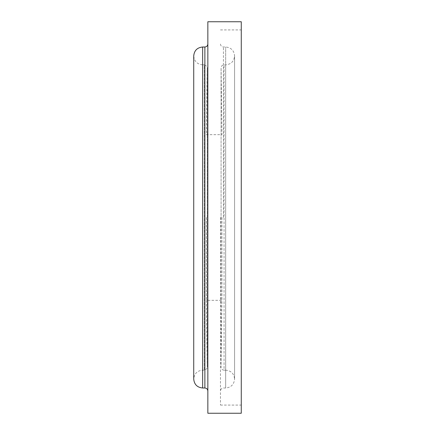 <?xml version="1.0" encoding="UTF-8"?>
<svg xmlns="http://www.w3.org/2000/svg" width="435" height="435" viewBox="0 0 435 435"><rect width="100%" height="100%" fill="white"/><g stroke="black" fill="none" stroke-linecap="round" stroke-linejoin="round"><path stroke-width="0.33" stroke-dasharray="2.17 1.63" d="M221.959 217.5L221.959 300.329L221.959 217.5M206.359 217.5L206.359 300.329L206.359 217.5M207.843 217.5L207.843 390.962L207.843 217.5M207.843 413.25L207.843 21.75M241.273 413.25L241.273 21.75M241.273 217.5L241.273 405.077L241.273 217.5M220.469 217.5L220.469 405.077L220.469 217.5M221.083 217.5L221.083 367.189L221.959 300.329L206.359 300.329L207.234 367.151L207.234 67.849L207.234 367.189L207.234 67.811C207.723 66.957 206.734 65.968 204.26 64.837L204.26 370.163L204.26 64.837L202.645 64.837L202.645 370.163L202.645 64.837C197.229 64.309 194.255 61.335 193.727 55.925L193.727 379.075C194.255 373.665 197.229 370.691 202.645 370.163L204.26 370.163C206.734 369.032 207.723 368.043 207.234 367.189L207.234 67.811L206.359 134.671L221.959 134.671L221.083 67.811L221.083 367.189C221.268 368.983 222.258 369.973 224.052 370.163L224.052 64.837L224.052 370.163L225.673 370.163L225.673 64.837L225.673 387.993L225.673 47.007L225.673 370.163C231.088 370.691 234.057 373.665 234.585 379.075L234.585 55.925C234.057 61.335 231.088 64.309 225.673 64.837L224.052 64.837C222.258 65.027 221.268 66.017 221.083 67.811L221.083 217.5M202.645 387.993L202.645 47.007M204.869 387.993L204.869 47.007M223.443 217.5L223.443 47.007L223.443 217.5M220.469 405.077L241.273 405.077M220.469 29.923L241.273 29.923M220.469 44.038C220.659 45.833 221.649 46.822 223.443 47.007L225.673 47.007C231.088 47.535 234.057 50.509 234.585 55.925L234.585 379.075C234.057 384.491 231.088 387.465 225.673 387.993L223.443 387.993C221.649 388.178 220.659 389.167 220.469 390.962"/><path stroke-width="0.65" d="M207.843 217.5L207.843 413.25L241.273 413.25L241.273 21.75L207.843 21.75L207.843 217.5M202.645 217.5L202.645 387.993C197.229 387.465 194.255 384.491 193.727 379.075L193.727 55.925C194.255 50.509 197.229 47.535 202.645 47.007L202.645 217.5M202.645 47.007L204.869 47.007L204.869 387.993C206.663 388.178 207.653 389.167 207.843 390.962M202.645 387.993L204.869 387.993M204.869 47.007C206.663 46.822 207.653 45.833 207.843 44.038"/></g></svg>
